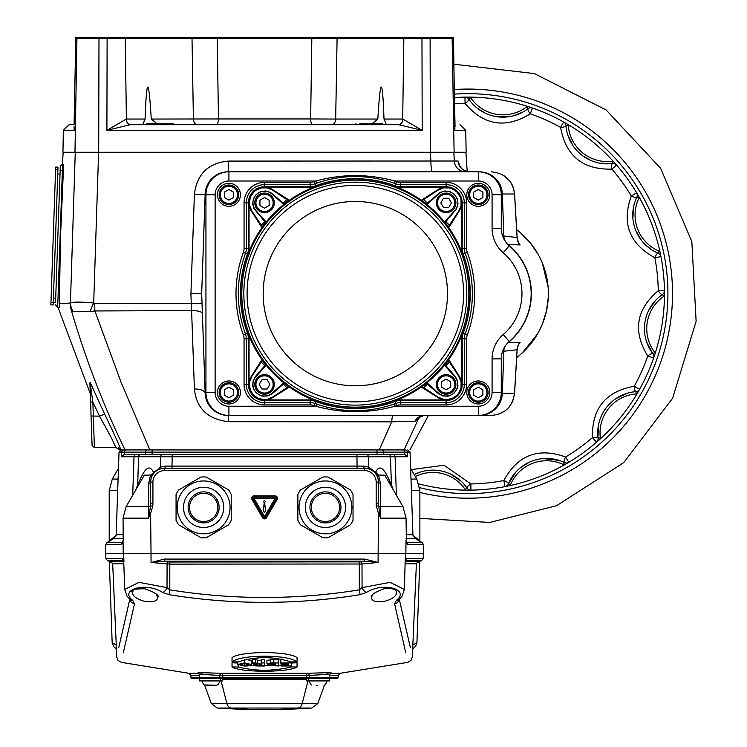 <?xml version="1.0" encoding="UTF-8"?>
<svg xmlns="http://www.w3.org/2000/svg" width="747" height="747" viewBox="0 0 747 747"><rect width="100%" height="100%" fill="white"/><g stroke="black" fill="none" stroke-linecap="round" stroke-linejoin="round"><path stroke-width="1.12" d="M122.573 542.574L106.868 542.574L105.719 544.563L105.719 553.359L423.372 553.359L423.372 544.563L407.517 544.563A2.297 2.288 -90 0 0 406.564 542.696M124.338 454.521L124.422 452.14L407.348 452.14L407.507 456.744L404.93 454.521L124.161 454.521L121.584 456.744L121.742 452.14L124.422 452.14A2.297 1.625 -90 0 1 126.047 449.927L121.331 449.927L119.034 452.14L121.742 452.14A2.297 2.297 -90 0 1 124.039 449.927M121.584 456.744L172.146 456.744L172.146 454.521L152.089 454.521L152.117 449.927L126.047 449.927M369.317 469.116A2.297 1.559 109.6 0 1 368.458 467.034L363.724 466.1L172.015 466.1L172.146 456.744L368.308 456.744A2.297 1.625 -90 0 0 366.684 454.521M396.377 495.233L395.098 456.744A2.297 2.288 -90 0 0 392.81 454.521M393.165 489.677L391.409 484.691C387.982 477.791 381.53 459.928 375.666 472.207L368.458 467.034L368.308 456.744L390.476 456.744A2.297 1.625 -90 0 0 388.851 454.521M172.015 468.313L172.015 466.1L165.367 466.1L160.633 467.034L150.586 475.055L148.681 483.253L148.504 518.147L150.623 513.441L149.475 513.002L148.504 518.147L123.04 518.147L126.122 506.653L148.494 506.653A2.297 1.149 0 0 0 150.53 505.822L149.475 513.002M138.363 485.457A4.594 1.634 25.2 0 0 137.681 484.691L135.917 489.687M136.281 454.521A2.297 2.288 -90 0 0 133.993 456.744L132.714 495.233M357.075 468.313L356.945 454.521L377.002 454.521L376.964 449.927L152.117 449.927L405.051 449.927A2.297 2.297 -90 0 1 407.348 452.14L410.047 452.14L412.932 534.721L406.051 534.721M116.093 535.347L109.193 540.987M105.719 544.563L121.574 544.563A2.297 2.288 -90 0 1 122.527 542.705M121.574 544.563L123.227 540.585L123.04 518.147M406.415 542.658L406.051 518.147L380.587 518.147L379.616 513.002L378.468 513.441L380.587 518.147L380.41 483.253L378.505 475.055L375.666 472.207A2.297 1.158 141.7 0 0 375.489 473.551M379.616 513.002L378.468 503.59L378.468 482.104A13.791 13.791 0 0 0 364.676 468.313L164.415 468.313A13.791 13.791 0 0 0 150.623 482.104L150.623 503.59L152.92 503.59L152.92 482.104A11.494 11.494 0 0 1 164.415 470.61L364.676 470.61A11.494 11.494 0 0 1 376.171 482.104L376.171 503.59L378.468 503.59M150.623 503.59L150.53 505.822L152.743 506.149A9.16 4.594 90 0 0 152.92 503.59M123.227 553.359L123.04 540.464M406.209 541.65L407.517 544.563M419.898 540.987L412.998 535.347M406.041 540.464L405.864 553.359M151.006 478.892L150.623 482.104A2.297 1.167 0 0 1 148.681 483.253M152.986 474.382L152.547 475.073A2.297 1.018 30.6 0 1 150.586 475.055L144.292 475.167L126.122 506.653M153.602 473.551A2.297 1.158 38.3 0 0 153.415 472.207C147.561 459.937 141.108 477.772 137.681 484.691L138.615 456.744A2.297 1.625 -90 0 1 140.24 454.521M159.774 469.116A2.297 1.559 70.4 0 0 160.633 467.034L160.782 456.744A2.297 1.625 -90 0 1 162.398 454.521M164.415 470.61L164.415 468.313A2.297 0.952 90 0 0 165.367 466.1M364.676 470.61L364.676 468.313A2.297 0.952 90 0 1 363.724 466.1M376.105 474.382L376.544 475.073A2.297 1.018 149.4 0 0 378.505 475.055L384.798 475.176L402.969 506.653L380.596 506.653A2.297 1.149 180 0 1 378.561 505.822L376.348 506.149L378.468 513.441L378.066 562.472L364.592 559.073L364.592 561.212L378.066 562.472L362.006 564.013A2.297 1.354 78.8 0 0 360.652 561.875L169.802 561.996L164.499 561.212L364.592 561.212L360.652 561.875M378.085 478.892L378.468 482.104A2.297 1.167 180 0 0 380.41 483.253M390.728 485.457A4.594 1.634 154.8 0 1 391.409 484.691L390.476 456.744L407.507 456.744M404.93 454.521L404.669 452.14A2.297 1.625 -90 0 0 403.044 449.927M231.215 520.304L231.215 494.477A30.459 30.459 0 0 0 228.61 489.957L206.247 477.044A30.459 30.459 0 0 0 201.027 477.044L178.664 489.957A30.459 30.459 0 0 0 176.059 494.477L176.059 520.304A30.459 30.459 0 0 0 178.664 524.814L201.027 537.728A30.459 30.459 0 0 0 206.247 537.728L228.61 524.814A30.459 30.459 0 0 0 231.215 520.304M203.632 487.277A20.113 20.113 0 0 0 186.218 517.447A20.113 20.113 0 0 0 221.056 517.447A20.113 20.113 0 0 0 203.632 487.277M203.632 480.956A26.434 26.434 0 0 0 180.746 520.603A26.434 26.434 0 0 0 226.528 520.603A26.434 26.434 0 0 0 203.632 480.956A26.434 26.434 0 0 0 180.746 520.603A26.434 26.434 0 0 0 226.528 520.603A26.434 26.434 0 0 0 203.632 480.956M203.632 491.871A15.519 15.519 0 0 0 190.205 515.141A15.519 15.519 0 0 0 217.069 515.141A15.519 15.519 0 0 0 203.632 491.871M217.769 507.39A14.137 14.137 0 0 0 196.573 495.149A14.137 14.137 0 0 0 196.573 519.632A14.137 14.137 0 0 0 217.769 507.39M264.429 500.49L265.521 501.582L264.429 502.666L263.346 501.582L264.429 500.49M264.737 503.693L265.54 511.135L264.429 512.47L263.317 511.06L264.111 503.693L264.737 503.693M264.541 516.579L253.933 498.193L275.157 498.193L264.541 516.579M265.54 517.157A1.149 1.149 0 0 1 263.551 517.157L252.934 498.772A1.149 1.149 0 0 1 253.933 497.044L275.157 497.044A1.149 1.149 0 0 1 276.157 498.772L265.54 517.157M262.552 517.727L251.935 499.341A2.297 2.297 0 0 1 253.933 495.896L275.157 495.896A2.297 2.297 0 0 1 277.156 499.341L266.539 517.727A2.297 2.297 0 0 1 262.552 517.727M297.876 494.477L297.876 520.304A30.459 30.459 0 0 0 300.481 524.814L322.844 537.728A30.459 30.459 0 0 0 328.064 537.728L350.427 524.814A30.459 30.459 0 0 0 353.032 520.304L353.032 494.477A30.459 30.459 0 0 0 350.427 489.957L328.064 477.044A30.459 30.459 0 0 0 322.844 477.044L300.481 489.957A30.459 30.459 0 0 0 297.876 494.477M325.449 527.503A20.113 20.113 0 0 0 342.873 497.334A20.113 20.113 0 0 0 308.035 497.334A20.113 20.113 0 0 0 325.449 527.503M325.449 533.816A26.434 26.434 0 0 0 348.345 494.169A26.434 26.434 0 0 0 302.563 494.169A26.434 26.434 0 0 0 325.449 533.816A26.434 26.434 0 0 0 348.345 494.169A26.434 26.434 0 0 0 302.563 494.169A26.434 26.434 0 0 0 325.449 533.816M325.449 522.9A15.519 15.519 0 0 0 338.886 499.631A15.519 15.519 0 0 0 312.022 499.631A15.519 15.519 0 0 0 325.449 522.9M311.322 507.39A14.137 14.137 0 0 0 332.518 519.632A14.137 14.137 0 0 0 332.518 495.149A14.137 14.137 0 0 0 311.322 507.39M278.5 662.944L278.5 665.988L267.603 665.25L269.546 664.597L266.931 663.859L270.433 662.962L278.5 662.944L278.5 659.321A668.079 668.079 0 0 1 273.804 659.405L266.931 660.385L266.931 663.859M275.708 664.811L270.321 665.166L275.708 665.502L275.708 664.811L275.708 665.502M275.708 663.476L269.807 663.887L275.708 664.307L275.708 663.476L275.708 664.307M288.566 664.83L281.638 664.83L281.638 664.316L288.566 664.316L288.566 663.476L280.863 663.476L280.863 662.944L291.349 662.944L291.349 665.988L281.124 665.988L281.124 665.493L288.566 665.493L288.566 664.83L288.566 665.493M297.054 666.987C288.491 672.636 240.599 672.636 232.037 666.987L238.209 666.987C255.763 671.32 273.318 671.32 290.872 666.987L297.054 666.987L297.054 662.757A672.151 672.151 0 0 1 291.349 663.009M297.054 661.917L290.872 661.917C273.318 656.277 255.763 656.277 238.209 661.917L232.037 661.917C240.478 654.288 288.603 654.288 297.054 661.917L297.054 657.649C288.669 650.945 240.469 650.936 232.037 657.649L232.037 661.917M247.528 665.922L244.558 666.035L237.854 664.494L244.521 662.888L251.235 664.485L250.6 665.26L247.528 665.922M244.521 663.429L240.721 664.513L244.521 665.54L248.359 664.503L244.521 663.429L244.521 665.54M253.849 663.56L252.169 662.944L255.502 662.944L261.795 664.251L261.795 662.944L264.578 662.944L264.578 665.988L258.714 665.988C254.232 665.894 252.43 665.624 253.289 665.166L256.931 664.326L253.849 663.56M259.62 665.493L261.795 665.493L261.795 664.737L256.165 665.129L259.62 665.493L259.62 664.737M257.584 665.484L257.584 664.755M264.578 662.944L264.578 659.47A668.079 668.079 0 0 1 261.795 659.461L261.795 662.944M253.289 665.166L253.289 663.355M251.235 664.485L251.235 660.89L246.51 659.227M238.209 666.987L238.209 665.091M248.695 665.782L281.124 665.67M290.872 666.987L290.872 665.988M291.349 662.944L291.349 661.917M280.863 662.944L280.863 659.274A668.079 668.079 0 0 0 282.59 659.227M281.124 665.493L281.124 663.476M271.731 665.493L271.731 664.83M261.795 665.493L261.795 664.737M252.169 662.944L252.169 659.358A668.079 668.079 0 0 0 255.502 659.414A683.888 379.812 90 0 0 257.51 660.124L261.226 660.778A669.396 669.396 0 0 0 261.795 660.778M255.502 662.944L255.502 659.414M237.854 664.494L237.854 661.917M232.037 666.987L232.037 662.757A672.151 672.151 0 0 0 237.854 663.009M281.638 664.316L281.638 663.476M288.566 664.316L288.566 663.476M267.603 665.25L267.603 664.326M123.33 652.803L134.479 603.884L132.751 600.383C118.689 589.878 145.189 581.353 162.687 592.464L168.999 594.659A596.806 596.237 180 0 0 360.091 594.659L366.403 592.464C383.818 581.381 410.392 589.831 396.34 600.383L394.603 603.884L405.761 652.803M156.412 594.537L157.664 597.563C159.802 595.667 155.6 592.754 145.058 588.795L145.058 588.776C134.469 588.739 130.249 589.962 132.387 592.464L133.601 589.953M405.285 563.78L416.396 563.78L412.325 656.977L411.018 660.385L407.787 662.356L340.305 673.28L330.165 673.28M330.79 672.589L307.409 673.29L221.682 673.29L198.3 672.589M198.917 673.28L188.786 673.28L190.83 675.437L199.253 675.447M157.664 597.563L157.664 597.572C157.169 601.214 152.958 602.502 145.03 601.428C137.093 599.365 132.873 596.386 132.387 592.483M395.48 589.953L396.704 592.474C396.227 596.377 392.016 599.355 384.061 601.428C376.143 602.502 371.922 601.214 371.418 597.572L372.669 594.547M129.866 599.001L118.773 647.509M134.479 603.884A5.743 5.248 -168.1 0 1 129.931 599.477A5.743 4.258 -47.2 0 0 129.959 599.496A5.743 4.258 -47.2 0 0 132.751 600.383M116.243 645.193L112.153 642.495L109.342 562.024L112.573 563.135M419.749 562.024L416.938 642.495L412.839 645.193M410.318 647.509L399.225 599.001M399.3 599.327A5.743 4.258 -132.8 0 1 399.159 599.477A5.743 5.248 168.1 0 1 394.603 603.884M404.379 589.448L402.138 596.022L399.15 599.467A5.743 4.258 -132.8 0 1 396.34 600.383M405.714 560.754L421.476 560.754L423.175 558.616L406.835 558.616L405.154 562.015L404.388 589.448L390.046 582.352L362.071 587.628A5.743 3.231 59.9 0 0 366.403 592.464M364.592 559.073L164.499 559.073L151.025 562.472L169.802 564.116L362.006 564.013L362.071 587.628L359.288 589.85L360.091 594.659M359.288 561.996L359.288 589.85A591.801 591.241 0 0 1 169.802 589.85L168.999 594.659M169.802 561.996L169.802 589.85L167.02 587.628A5.743 3.231 120.1 0 1 162.687 592.464M168.439 561.875A2.297 1.354 101.2 0 0 167.085 564.013L167.02 587.628L139.017 582.352L124.702 589.448L127.046 596.143L129.959 599.496M416.518 563.135L419.767 561.791M109.379 562.015L109.333 561.221M334.992 678.621L323.096 678.621M313.264 678.621L310.21 678.621A1.149 0.878 -90 0 1 309.333 677.529L190.933 677.529L192.082 678.621L199.421 678.621L199.421 680.919L222.401 680.919L222.401 678.621L199.421 678.621M305.616 678.621L223.474 678.621L305.616 678.621A1.149 0.654 -90 0 0 306.27 677.529L306.251 675.456A2.297 1.298 90 0 1 307.409 673.29A2.297 1.746 -99.7 0 1 309.295 675.456L329.894 674.224L330.958 672.496L326.897 673.29A2.297 1.466 -98.2 0 1 326.915 673.29M202.166 673.29A2.297 1.466 98.2 0 1 202.194 673.29L198.132 672.496L199.188 674.224L219.795 675.456A2.297 1.746 99.7 0 1 221.682 673.29A2.297 1.298 -90 0 1 222.839 675.456L222.821 677.529A1.149 0.654 -90 0 0 223.474 678.621L215.827 678.621M205.995 678.621L194.099 678.621M329.67 680.919L329.67 678.621L329.67 680.919L306.69 680.919L306.69 678.621L337 678.621L338.148 677.529L309.333 677.529L309.295 675.456L219.795 675.456L219.758 677.529A1.149 0.878 -90 0 1 218.88 678.621M329.838 675.447L338.26 675.437L338.148 677.529M195.247 675.447L192.24 675.437M164.499 559.073L164.499 561.212L151.025 562.472L151.025 553.359L378.066 553.359M419.758 561.221L419.767 561.744L419.861 561.193M406.835 558.616A2.297 2.288 90 0 1 405.864 560.418M405.154 562.015L405.453 553.359M123.871 560.726L123.115 560.194L123.75 562.071L123.946 560.754L123.937 562.015L122.256 558.616A2.297 2.288 90 0 0 123.227 560.418M109.323 561.791L109.23 561.193M151.025 553.359L150.623 513.441L152.743 506.149M308.408 679.378A1.149 0.812 90 0 1 309.165 678.621A1.149 0.812 -90 0 0 308.408 679.378M311.779 708.035L217.312 708.035A689.528 689.528 0 0 0 253.056 709.557L256.417 709.557A689.528 487.576 -90 0 1 231.14 708.035A6.891 4.874 -90 0 1 226.892 703.506A6.891 4.874 90 0 0 231.14 708.035A689.528 487.576 90 0 0 256.417 709.557L264.541 709.65A689.528 689.528 0 0 0 276.035 709.557L272.674 709.557A689.528 487.576 -90 0 0 297.95 708.035A6.891 4.874 -90 0 0 302.19 703.506L308.007 680.919L302.19 703.506A6.891 4.874 90 0 1 297.95 708.035A689.528 487.576 90 0 1 272.674 709.557L276.035 709.557A689.528 689.528 0 0 0 311.779 708.035L317.792 703.506L226.892 703.506L221.084 680.919L226.892 703.506L211.298 703.506L204.641 685.204M220.682 679.378A1.149 0.812 90 0 0 219.926 678.621M316.149 685.288L317.41 685.288M206.611 685.288L214.454 685.288M264.541 193.071A9.767 9.767 0 0 0 256.081 207.731A9.767 9.767 0 0 0 273 207.731A9.767 9.767 0 0 0 264.541 193.071M269.144 205.5L264.541 208.152L259.947 205.5L259.947 200.187L264.541 197.535L269.144 200.187L269.144 205.5M254.774 384.425A9.767 9.767 0 0 0 269.434 392.885A9.767 9.767 0 0 0 269.434 375.965A9.767 9.767 0 0 0 254.774 384.425M267.202 379.821L269.854 384.425L267.202 389.019L261.889 389.019L259.237 384.425L261.889 379.821L267.202 379.821M446.118 394.192A9.767 9.767 0 0 0 454.578 379.541A9.767 9.767 0 0 0 437.658 379.541A9.767 9.767 0 0 0 446.118 394.192M441.524 381.764L446.118 379.112L450.721 381.764L450.721 387.077L446.118 389.729L441.524 387.077L441.524 381.764M455.894 202.848A9.767 9.767 0 0 0 441.234 194.388A9.767 9.767 0 0 0 441.234 211.308A9.767 9.767 0 0 0 455.894 202.848M443.466 207.442L440.814 202.848L443.466 198.244L448.779 198.244L451.431 202.848L448.779 207.442L443.466 207.442M466.81 293.636A111.471 111.471 0 0 0 299.594 197.096A111.471 111.471 0 0 0 299.594 390.177A111.471 111.471 0 0 0 466.81 293.636M468.864 293.636A113.525 113.525 0 0 0 248.779 254.466A113.525 113.525 0 0 0 335.44 405.406A113.525 113.525 0 0 0 468.864 293.636M462.981 333.199A16.322 16.322 0 0 0 461.982 338.83L461.982 384.425A15.855 15.855 0 0 1 446.118 400.28L400.532 400.28A16.322 16.322 0 0 0 394.902 401.279A114.693 114.693 0 0 1 315.766 401.279A16.322 16.322 0 0 0 310.136 400.28L264.541 400.28A15.855 15.855 0 0 1 248.686 384.425L248.686 338.83A16.322 16.322 0 0 0 247.687 333.199A114.693 114.693 0 0 1 247.687 254.064A16.322 16.322 0 0 0 248.686 248.434L248.686 202.848A15.855 15.855 0 0 1 264.541 186.983L310.136 186.983A16.322 16.322 0 0 0 315.766 185.984A114.693 114.693 0 0 1 394.902 185.984A16.322 16.322 0 0 0 400.532 186.983L446.118 186.983A15.855 15.855 0 0 1 461.982 202.848L461.982 248.434A16.322 16.322 0 0 0 462.981 254.064A114.693 114.693 0 0 1 462.981 333.199L462.645 333.078A114.328 114.328 0 0 1 448.723 359.587L448.368 360.512L458.835 376.357L461.058 381.754L461.048 387.59L458.807 392.987L456.949 395.247L452.103 398.496L446.379 399.636L443.457 399.356L438.059 397.133L422.214 386.666A114.571 114.571 0 0 0 426.49 383.426L438.031 393.408L442.551 395.863L447.677 396.218L450.18 395.583L454.503 392.801L457.276 388.477L457.92 385.975L457.566 380.849L455.11 376.329L445.128 364.797A114.571 114.571 0 0 0 448.368 360.512M448.723 359.587L459.209 376.124A15.5 15.5 0 0 1 461.618 384.425L461.618 338.83A16.677 16.677 0 0 1 462.645 333.078M448.387 359.578A114.048 114.048 0 0 1 444.446 364.816L445.128 364.797M444.446 364.816L444.456 365.246A114.328 114.328 0 0 1 426.948 382.753L426.49 383.426M426.948 382.753L438.368 393.034A11.588 11.588 0 0 0 454.316 392.614A11.588 11.588 0 0 0 454.736 376.665L444.456 365.246M426.518 382.744A114.048 114.048 0 0 1 421.271 386.694L422.214 386.666M421.271 386.694L421.28 387.021A114.328 114.328 0 0 1 394.78 400.943A16.677 16.677 0 0 1 400.532 399.916L446.118 399.916A15.5 15.5 0 0 1 437.826 397.507L421.28 387.021M315.766 401.279L315.888 400.943A114.328 114.328 0 0 1 289.388 387.021L288.454 386.666L272.608 397.133L267.211 399.356L264.289 399.636L258.565 398.496L253.719 395.247L250.469 390.401L249.33 384.677L249.61 381.754L251.832 376.357L262.3 360.512A114.571 114.571 0 0 0 265.54 364.797L255.558 376.329L253.102 380.849L252.747 385.975L253.382 388.477L256.165 392.801L260.488 395.583L262.991 396.218L268.117 395.863L272.636 393.408L284.168 383.426A114.571 114.571 0 0 0 288.454 386.666M289.388 387.021L272.842 397.507A15.5 15.5 0 0 1 264.541 399.916L310.136 399.916A16.677 16.677 0 0 1 315.888 400.943M289.388 386.694A114.048 114.048 0 0 1 284.149 382.744L284.168 383.426M284.149 382.744L283.72 382.753A114.328 114.328 0 0 1 266.212 365.246L265.54 364.797M266.212 365.246L255.932 376.665A11.588 11.588 0 0 0 256.352 392.614A11.588 11.588 0 0 0 272.3 393.034L283.72 382.753M266.221 364.816A114.048 114.048 0 0 1 262.281 359.578L262.3 360.512M262.281 359.578L261.945 359.587A114.328 114.328 0 0 1 248.023 333.078A16.677 16.677 0 0 1 249.05 338.83L249.05 384.425A15.5 15.5 0 0 1 251.459 376.124L261.945 359.587M248.023 254.185A114.328 114.328 0 0 1 261.945 227.686L251.459 211.14A15.5 15.5 0 0 1 249.05 202.848L249.05 248.434A16.677 16.677 0 0 1 248.023 254.185L247.687 254.064M266.212 222.018A114.328 114.328 0 0 1 283.72 204.51L272.3 194.229A11.588 11.588 0 0 0 256.352 194.65A11.588 11.588 0 0 0 255.932 210.598L266.212 222.018L265.54 222.475A114.571 114.571 0 0 0 262.3 226.752L251.832 210.906L249.61 205.509L249.33 202.586L250.469 196.863L253.719 192.016L255.978 190.158L261.375 187.917L267.211 187.908L272.608 190.13L286.857 199.589L283.346 203.091L270.507 192.39L265.577 190.952L260.488 191.69L256.165 194.463L253.382 198.786L252.654 203.875L254.092 208.805L264.793 221.644L261.291 225.155M289.388 200.243A114.328 114.328 0 0 1 315.888 186.32A16.677 16.677 0 0 1 310.136 187.348L264.541 187.348A15.5 15.5 0 0 1 272.842 189.757L289.388 200.243L288.454 200.598A114.571 114.571 0 0 0 284.168 203.838L283.346 203.091M394.78 186.32A114.328 114.328 0 0 1 421.28 200.243L437.826 189.757A15.5 15.5 0 0 1 446.118 187.348L400.532 187.348A16.677 16.677 0 0 1 394.78 186.32L394.902 185.984M426.948 204.51A114.328 114.328 0 0 1 444.456 222.018L454.736 210.598A11.588 11.588 0 0 0 454.316 194.65A11.588 11.588 0 0 0 438.368 194.229L426.948 204.51L426.49 203.838A114.571 114.571 0 0 0 422.214 200.598L438.059 190.13L443.457 187.908L449.292 187.917L452.103 188.776L456.949 192.016L460.189 196.863L461.048 199.673L461.058 205.509L458.835 210.906L449.377 225.155L445.875 221.644L456.576 208.805L458.014 203.875L457.276 198.786L454.503 194.463L450.18 191.69L445.091 190.952L440.16 192.39L427.321 203.091L423.81 199.589M283.346 384.173L286.857 387.674M261.291 362.108L264.793 365.619M421.28 200.243L422.214 200.598M461.618 202.848A15.5 15.5 0 0 1 459.209 211.14L448.723 227.686A114.328 114.328 0 0 1 462.645 254.185A16.677 16.677 0 0 1 461.618 248.434L461.982 202.848M444.456 222.018L444.446 222.447A114.048 114.048 0 0 1 448.387 227.695L448.723 227.686M449.377 225.155L448.368 226.752A114.571 114.571 0 0 0 445.128 222.475L445.875 221.644M448.387 227.695L448.368 226.752M445.875 365.619L449.377 362.108M423.81 387.674L427.321 384.173M283.72 204.51L284.168 203.838M264.793 221.644L265.54 222.475M286.857 199.589L288.454 200.598M284.149 204.519A114.048 114.048 0 0 1 289.388 200.579M261.945 227.686L262.3 226.752M262.281 227.695A114.048 114.048 0 0 1 266.221 222.447M444.446 222.447L445.128 222.475M427.321 203.091L426.49 203.838M421.271 200.579A114.048 114.048 0 0 1 426.518 204.519M240.413 392.464A11.494 11.494 0 0 1 223.176 402.418A11.494 11.494 0 0 1 223.176 382.511A11.494 11.494 0 0 1 240.413 392.464M240.413 194.799A11.494 11.494 0 0 1 223.176 204.753A11.494 11.494 0 0 1 223.176 184.845A11.494 11.494 0 0 1 240.413 194.799M489.789 194.799A11.494 11.494 0 0 1 472.552 204.753A11.494 11.494 0 0 1 472.552 184.845A11.494 11.494 0 0 1 489.789 194.799M489.789 392.464A11.494 11.494 0 0 1 472.552 402.418A11.494 11.494 0 0 1 472.552 382.511A11.494 11.494 0 0 1 489.789 392.464M466.614 202.848A20.496 20.496 0 0 0 446.118 182.352L400.532 182.352A11.691 11.691 0 0 1 396.498 181.633A119.324 119.324 0 0 0 394.761 181.007L393.996 183.174A117.027 117.027 0 0 1 395.714 183.79A13.988 13.988 0 0 0 400.532 184.649L446.118 184.649A18.199 18.199 0 0 1 464.317 202.848L464.317 248.434L466.614 248.434L466.614 202.848L462.206 202.848A16.089 16.089 0 0 0 446.118 186.759L400.532 186.759A16.089 16.089 0 0 1 394.986 185.77A114.926 114.926 0 0 0 315.682 185.77A16.089 16.089 0 0 1 310.136 186.759L264.541 186.759A16.089 16.089 0 0 0 248.452 202.848L248.452 248.434A16.089 16.089 0 0 1 247.472 253.98A114.926 114.926 0 0 0 247.472 333.283A16.089 16.089 0 0 1 248.452 338.83L248.452 384.425A16.089 16.089 0 0 0 264.541 400.513L310.136 400.513A16.089 16.089 0 0 1 315.682 401.494A114.926 114.926 0 0 0 394.986 401.494A16.089 16.089 0 0 1 400.532 400.513L446.118 400.513A16.089 16.089 0 0 0 462.206 384.425L462.206 338.83A16.089 16.089 0 0 1 463.196 333.283A114.926 114.926 0 0 0 463.196 253.98A16.089 16.089 0 0 1 462.206 248.434L462.206 202.848M478.304 171.819L228.918 171.819A22.989 22.989 0 0 0 205.939 194.799L205.939 392.464A22.989 22.989 0 0 0 228.918 415.453L478.304 415.453A22.989 22.989 0 0 0 501.284 392.464L501.284 358.887A22.989 22.989 0 0 1 509.249 341.482A63.206 63.206 0 0 0 509.249 245.782A22.989 22.989 0 0 1 501.284 228.377L501.284 194.799A22.989 22.989 0 0 0 478.304 171.819L478.304 181.007L394.761 181.007C368.486 173.799 342.21 173.799 315.906 181.007L316.663 183.174C342.462 174.34 368.234 174.34 393.996 183.174M462.206 248.434L464.317 248.434A13.988 13.988 0 0 0 465.176 253.252A117.027 117.027 0 0 1 465.176 334.012A13.988 13.988 0 0 0 464.317 338.83L464.317 384.425A18.199 18.199 0 0 1 446.118 402.614L400.532 402.614A13.988 13.988 0 0 0 395.714 403.473A117.027 117.027 0 0 1 393.996 404.09L394.761 406.256A119.324 119.324 0 0 0 396.498 405.63A11.691 11.691 0 0 1 400.532 404.911L446.118 404.911A20.496 20.496 0 0 0 466.614 384.425L466.614 338.83A11.691 11.691 0 0 1 467.333 334.805A119.324 119.324 0 0 0 467.333 252.467A11.691 11.691 0 0 1 466.614 248.434M393.996 404.09C368.224 412.923 342.443 412.923 316.663 404.09L315.906 406.256C342.191 413.464 368.476 413.464 394.761 406.256L478.304 406.256L478.304 415.453L491.311 415.453L478.304 415.453M453.186 37.359A5.743 5.696 -90 0 1 453.308 38.405L453.392 37.359L75.699 37.359L75.587 38.405L107.12 38.405L106.896 130.342L130.314 124.702A5.743 4.062 89.1 0 1 126.243 119.053L106.896 130.342L422.195 130.342L402.848 119.053A5.743 4.062 -89.1 0 1 398.767 124.702L422.195 130.342L421.971 38.405L453.308 38.405L455.044 126.523M371.997 123.778L377.833 119.053C380.419 76.446 382.473 76.446 384.005 119.053L386.358 124.553M142.733 124.553L145.086 119.053C146.617 76.446 148.672 76.446 151.258 119.053L157.094 123.778M74.074 124.693L75.783 38.405A5.743 5.696 90 0 1 75.905 37.359M311.779 37.359A5.743 2.25 -90 0 1 311.816 38.508L310.649 118.95L218.441 118.95L217.274 38.508L403.838 38.405L402.698 119.053A5.743 4.062 90 0 1 398.627 124.693L130.464 124.693A5.743 4.062 -90 0 1 126.392 119.053L125.253 38.405L217.274 38.508A5.743 2.25 -90 0 1 217.312 37.359M74.046 126.523L74.196 130.342L63.336 130.342L69.079 124.693L73.776 124.693M63.336 130.342L62.953 152.276L466.137 152.276L465.755 130.342L460.012 124.693M453.504 38.405L454.895 130.342L465.755 130.342M331.621 124.693A5.743 4.062 90 0 0 335.683 119.053L310.649 118.95A5.743 2.194 90 0 0 312.844 124.693M216.247 124.693A5.743 2.194 90 0 0 218.441 118.95L151.258 119.053M600.411 438.797A6.891 6.891 0 0 0 600.355 437.891L598.076 438.19A4.594 4.594 0 0 1 596.526 442.252L592.474 437.565A4.594 1.363 172.6 0 1 598.076 438.19A41.374 41.374 0 0 1 635.949 391.643A4.594 1.363 85.6 0 1 634.203 386.274C605.686 391.419 591.773 408.516 592.474 437.565A190.317 190.317 0 0 1 565.61 456.987C538.344 447.182 517.755 455.035 503.823 480.536A4.594 1.363 -157.4 0 1 508.371 483.888A4.594 4.594 0 0 1 504.991 486.624L503.823 480.536A190.317 190.317 0 0 1 470.843 483.925L444.017 465.241L411.345 469.639M639.619 389.299A4.594 4.594 0 0 1 635.949 391.643A4.594 4.594 0 0 0 639.619 389.299L634.203 386.274A190.317 190.317 0 0 0 647.752 356.03A4.594 1.363 142.6 0 1 652.925 353.761A4.594 4.594 0 0 1 653.616 358.056L647.752 356.03C632.625 331.21 636.127 309.454 658.247 290.742L664.447 290.648A4.594 4.594 0 0 1 662.449 294.514A41.374 41.374 0 0 0 652.925 353.761L654.755 352.369A39.077 39.077 0 0 1 663.747 296.41A6.891 6.891 0 0 0 664.457 295.849M510.089 485.578A6.891 6.891 0 0 0 510.49 484.766A39.077 39.077 0 0 1 563.443 464.578L564.443 462.505A4.594 1.363 115.6 0 1 565.61 456.987L568.784 462.309A4.594 4.594 0 0 1 564.443 462.505A41.374 41.374 0 0 0 508.371 483.888L515.747 472.197M415.36 476.586A39.077 39.077 0 0 1 465.176 489.425L467.08 488.127A4.594 1.363 145.6 0 1 470.843 483.925L470.937 490.125A4.594 4.594 0 0 1 467.08 488.127A41.374 41.374 0 0 0 414.212 474.588L419.45 472.375M454.652 103.786A190.317 190.317 0 0 1 465.064 103.338L464.97 97.138A4.594 4.594 0 0 1 468.836 99.136A4.594 1.363 -34.4 0 1 465.064 103.338C483.776 125.468 505.532 128.97 530.351 113.833A190.317 190.317 0 0 1 560.605 127.392L563.621 121.976A4.594 4.594 0 0 1 565.965 125.636A4.594 1.363 -4.4 0 1 560.605 127.392C565.74 155.908 582.837 169.821 611.886 169.121A190.317 190.317 0 0 1 631.308 195.985L636.64 192.81A4.594 4.594 0 0 1 636.836 197.152A4.594 1.363 25.6 0 1 631.308 195.985C621.504 223.241 629.357 243.83 654.867 257.771A4.594 1.363 112.6 0 1 658.21 253.224A4.594 4.594 0 0 1 660.955 256.594L654.867 257.771A190.317 190.317 0 0 1 658.247 290.742A4.594 1.363 55.6 0 0 662.449 294.514A4.594 4.594 0 0 0 664.447 290.648A4.594 4.594 0 0 1 662.449 294.514L663.747 296.41M652.43 353.107L646.743 342.294M648.536 310.696L655.352 300.658L648.545 310.687M638.909 198.142L636.836 197.152A41.374 41.374 0 0 0 658.21 253.224L659.097 251.104A39.077 39.077 0 0 1 638.909 198.142A6.891 6.891 0 0 0 639.245 197.301M645.305 244.708L651.729 249.825L645.063 244.474M635.632 230.169L641.58 240.562L635.65 230.235M632.877 218.161L633.447 207.526M568.252 125.459L565.965 125.636A4.594 4.594 0 0 0 563.621 121.976A4.594 4.594 0 0 1 565.965 125.636A41.374 41.374 0 0 0 612.512 163.509A4.594 4.594 0 0 1 616.583 165.059L611.886 169.121A4.594 1.363 82.6 0 1 612.512 163.509L612.223 161.231A39.077 39.077 0 0 1 568.252 125.459A6.891 6.891 0 0 0 568.131 124.562M611.653 163.612L599.552 163.135M591.185 160.624L582.949 155.983L591.157 160.605M573.005 145.74L567.739 134.871M470.731 97.838L468.836 99.136A4.594 4.594 0 0 0 464.97 97.138A4.594 4.594 0 0 1 468.836 99.136A41.374 41.374 0 0 0 528.082 108.67A4.594 4.594 0 0 1 532.378 107.979L530.351 113.833A4.594 1.363 52.6 0 1 528.082 108.67L526.691 106.84A39.077 39.077 0 0 1 470.731 97.838A6.891 6.891 0 0 0 470.171 97.129M522.246 112.395L514.851 115.411M508.604 116.765L497.409 116.775L508.567 116.775M484.738 112.909L477.538 108.408M460.946 481.04L450.805 474.177L460.955 481.049M616.583 165.059A4.594 4.594 0 0 0 612.512 163.509A4.594 4.594 0 0 1 616.583 165.059M520.846 467.398L529.819 461.973L520.855 467.379M543.097 458.583L558.849 460.311L543.106 458.583M597.983 437.387L598.468 425.146M615.808 398.711L626.733 393.417M653.616 358.056A4.594 4.594 0 0 0 652.925 353.761A4.594 4.594 0 0 1 653.616 358.056M454.54 97.577A196.517 196.517 0 0 1 663.644 311.686A196.517 196.517 0 0 1 418.899 483.925M454.484 94.122A199.963 199.963 0 0 1 667.146 311.238A199.963 199.963 0 0 1 419.693 487.688M488.071 392.464A9.767 9.767 0 0 0 473.411 384.005A9.767 9.767 0 0 0 473.411 400.924A9.767 9.767 0 0 0 488.071 392.464M482.898 389.813L482.898 395.116L478.304 397.777L473.701 395.116L473.701 389.813L478.304 387.161L482.898 389.813M488.071 194.799A9.767 9.767 0 0 0 473.411 186.339A9.767 9.767 0 0 0 473.411 203.259A9.767 9.767 0 0 0 488.071 194.799M482.898 192.147L482.898 197.451L478.304 200.112L473.701 197.451L473.701 192.147L478.304 189.495L482.898 192.147M238.685 392.464A9.767 9.767 0 0 0 224.035 384.005A9.767 9.767 0 0 0 224.035 400.924A9.767 9.767 0 0 0 238.685 392.464M233.512 389.813L233.512 395.116L228.918 397.777L224.324 395.116L224.324 389.813L228.918 387.161L233.512 389.813M238.685 194.799A9.767 9.767 0 0 0 224.035 186.339A9.767 9.767 0 0 0 224.035 203.259A9.767 9.767 0 0 0 238.685 194.799M233.512 192.147L233.512 197.451L228.918 200.112L224.324 197.451L224.324 192.147L228.918 189.495L233.512 192.147M50.945 302.6L53.242 302.675L57.902 169.448L57.977 167.151L55.68 167.076L50.871 304.897L53.168 304.972L53.242 302.675L55.539 302.759L55.698 298.165L53.401 298.081M57.902 169.448L55.605 169.373M55.68 167.076L57.977 167.151M73.01 311.667L89.967 311.667A22.989 3.231 -64.6 0 1 93.692 302.993C80.947 301.816 73.197 301.816 70.442 302.993A22.989 20.552 18.3 0 0 73.01 311.667L71.497 310.957C54.419 310.369 54.419 310.369 71.497 310.957C54.419 310.369 54.419 310.369 71.497 310.957C85.718 359.4 103.562 405.724 125.02 449.927L149.858 449.927L120.995 382.034L94.878 310.957L191.596 310.593L194.416 388.954A11.494 4.697 178 0 1 205.164 393.267L201.681 293.636L205.164 193.996A22.989 22.989 0 0 1 228.134 171.819L228.918 171.819L228.918 181.007L315.906 181.007A119.324 119.324 0 0 0 314.16 181.633L314.954 183.79A117.027 117.027 0 0 1 316.663 183.174M118.091 448.097L119.137 449.927L124.021 449.927M194.416 388.954C196.349 408.338 207.713 419.263 228.526 421.719L391.689 421.822L414.968 421.224L418.161 419.45L404.071 449.927C411.634 449.927 411.634 449.927 404.071 449.927L379.233 449.927L391.689 421.822A11.494 1.606 90 0 1 393.118 415.453M120.883 449.927C119.016 444.54 113.6 432.616 104.655 414.137L99.51 416.154L111.499 437.994L115.86 447.63L94.383 447.63L92.861 402.073L90.051 382.231L104.655 414.137M115.85 447.63L119.707 449.208M119.483 448.984L120.174 449.927M90.462 393.781L91.059 416.032L90.929 412.419L91.059 416.032L99.51 416.154L92.861 402.073L90.564 401.951L90.051 382.231M90.266 393.305L89.901 382.996M89.967 311.667L94.878 310.957A22.989 3.399 90.5 0 1 94.766 303.273L93.692 302.993L98.613 152.276M316.663 404.09A117.027 117.027 0 0 1 314.954 403.473L314.16 405.63A119.324 119.324 0 0 0 315.906 406.256L228.918 406.256L228.918 415.453L228.134 415.453A22.989 22.989 0 0 1 205.164 393.267M506.008 344.918A11.541 11.494 5 0 0 503.823 351.258L502.357 393.267A23.073 22.989 -0 0 1 479.303 415.453M506.709 243.214A11.541 11.494 -5 0 0 508.044 244.493A63.42 63.42 0 0 1 508.044 342.77A11.541 11.494 5 0 0 506.709 344.05M479.303 171.819A23.073 22.989 0 0 1 502.357 194.005L503.823 236.005A11.541 11.494 -5 0 0 506.008 242.345M498.324 414.361L505.252 410.794L509.081 407.19L512.685 401.382L514.571 393.529A11.494 2.969 -176.7 0 0 514.534 393.267C512.629 406.779 504.888 414.174 491.311 415.453M219.935 413.941L215.276 411.522M207.797 403.184L207.068 401.671M201.681 293.636L190.924 293.73A2243.12 27.63 88 0 1 191.26 303.674L202.017 303.235M205.518 190.662L206.116 188.197M75.26 152.276L70.442 302.993L59.358 303.693A22.961 22.961 0 0 0 59.62 307.194L57.687 307.194L62.58 164.695L63.635 164.695L60.488 237.266L59.358 303.693M62.58 164.695L62.58 164.695A2.297 2.297 0 0 0 60.283 166.908A2.297 2.297 0 0 1 62.58 164.695L63.635 164.695M94.383 447.63L92.086 445.408L91.059 416.032M60.283 166.908L55.539 302.759M55.474 304.813L57.687 307.194M60.171 170.297L63.57 170.344M71.497 310.957A22.989 22.727 -93.6 0 1 70.274 303.273M518.698 344.442L520.127 342.303L508.044 342.77M508.044 244.493L520.127 244.96L518.362 242.448M520.127 244.96A11.494 11.438 108.5 0 1 517.083 237.527L503.823 236.005M518.427 242.57L517.083 237.527L514.534 194.005A11.494 2.969 176.7 0 0 514.571 193.734L513.516 188.076L511.872 184.192L509.669 180.802L502.572 174.751M460.124 166.609L458.06 161.016L228.498 161.081C208.329 162.949 196.965 173.986 194.397 194.183A11.494 0.56 -178 0 0 205.164 193.996M228.498 161.081L228.134 171.819M430.477 152.276A2929.286 1311.648 89 0 1 430.86 160.988A11.494 1.718 -90 0 0 432.569 171.819M453.831 152.276A2929.286 2618.851 91.9 0 1 454.297 160.988A11.494 11.364 -90 0 0 465.605 171.819M458.06 161.016A11.494 11.41 -90 0 0 469.452 171.819C464.634 171.091 461.385 169.065 459.704 165.741L459.956 166.702M194.397 194.183L190.924 293.73M94.766 303.273L191.26 303.674L191.596 310.593A11.494 3.399 178 0 1 202.381 313.619M228.526 421.719L228.134 415.453M414.968 421.224A11.494 10.477 90 0 1 424.044 415.453L419.338 417.424A11.494 9.711 38.3 0 1 419.338 417.424L419.328 417.433A11.494 9.711 38.3 0 0 418.161 419.45L419.982 416.798M520.127 342.303A11.494 11.438 -108.5 0 0 517.083 349.736L518.427 344.694M491.311 171.819C504.888 173.099 512.629 180.494 514.534 194.005L502.357 194.005M174.658 124.693L173.071 123.778L146.87 123.778L145.273 124.693M359.858 123.778L382.221 123.778L359.858 123.778M123.04 534.721L116.159 534.721L119.034 452.14M145.59 454.521L145.628 452.14A2.297 1.625 -90 0 1 147.252 449.927M383.5 454.521L383.463 452.14A2.297 1.625 -90 0 0 381.838 449.927M407.348 452.14A2.297 2.297 90 0 0 405.051 449.927M118.101 479.07L112.293 479.07L109.211 490.564L117.699 490.564M378.468 482.104L376.171 482.104M150.623 482.104L152.92 482.104M376.171 503.59A9.16 4.594 90 0 0 376.348 506.149M406.051 538.54L415.229 538.54L422.214 542.574L406.517 542.574M411.392 490.564L419.879 490.564L416.798 479.07L410.99 479.07M116.159 534.721L113.861 538.54L123.04 538.54M244.521 662.888L244.521 659.676M270.433 662.962L270.433 659.47M273.804 662.944L273.804 659.405M273.449 664.307L273.449 663.476M274.112 665.502L274.112 664.811M257.51 663.635L257.51 660.124M261.226 664.251L261.226 660.778M188.786 673.28L121.303 662.356L118.073 660.385L116.765 656.977L112.694 563.78L123.806 563.78M122.256 558.616L105.906 558.616L107.615 560.754L123.376 560.754M123.638 553.359L123.937 562.015M413.969 563.78L416.396 563.78L418.096 561.66L405.388 561.66M123.703 561.66L110.995 561.66L107.615 560.754M222.401 679.378L306.69 679.378M216.77 685.288L204.22 684.924A9.197 9.197 0 0 1 202.007 680.919M264.541 194.229A8.619 8.619 0 0 1 272.011 207.152A8.619 8.619 0 0 1 257.08 207.152A8.619 8.619 0 0 1 264.541 194.229M255.922 384.425A8.619 8.619 0 0 1 268.855 376.955A8.619 8.619 0 0 1 268.855 391.886A8.619 8.619 0 0 1 255.922 384.425M446.118 393.043A8.619 8.619 0 0 1 438.657 380.111A8.619 8.619 0 0 1 453.588 380.111A8.619 8.619 0 0 1 446.118 393.043M454.736 202.848A8.619 8.619 0 0 1 441.813 210.309A8.619 8.619 0 0 1 441.813 195.378A8.619 8.619 0 0 1 454.736 202.848M463.579 293.636A108.25 108.25 0 0 0 301.209 199.888A108.25 108.25 0 0 0 301.209 387.376A108.25 108.25 0 0 0 463.579 293.636M447.49 293.636A92.161 92.161 0 0 1 309.249 373.444A92.161 92.161 0 0 1 309.249 213.819A92.161 92.161 0 0 1 447.49 293.636M446.118 182.352L446.118 186.759M463.196 253.98L467.333 252.467M400.532 182.352L400.532 186.759M463.196 333.283L467.333 334.805M396.498 181.633L394.986 185.77M462.206 338.83L466.614 338.83M462.206 384.425L466.614 384.425M446.118 400.513L446.118 404.911M400.532 400.513L400.532 404.911M314.16 181.633A11.691 11.691 0 0 1 310.136 182.352L310.136 184.649A13.988 13.988 0 0 0 314.954 183.79L315.682 185.77M394.986 401.494L396.498 405.63M310.136 182.352L264.541 182.352L264.541 184.649L310.136 184.649L310.136 186.759M264.541 182.352A20.496 20.496 0 0 0 244.054 202.848L246.351 202.848A18.199 18.199 0 0 1 264.541 184.649L264.541 186.759M244.054 202.848L244.054 248.434L246.351 248.434L246.351 202.848L248.452 202.848M244.054 248.434A11.691 11.691 0 0 1 243.335 252.467L245.492 253.252A13.988 13.988 0 0 0 246.351 248.434L248.452 248.434M315.682 401.494L314.954 403.473A13.988 13.988 0 0 0 310.136 402.614L310.136 404.911A11.691 11.691 0 0 1 314.16 405.63M243.335 252.467A119.324 119.324 0 0 0 243.335 334.805L245.492 334.012A117.027 117.027 0 0 1 245.492 253.252L247.472 253.98M310.136 400.513L310.136 402.614L264.541 402.614L264.541 404.911L310.136 404.911M243.335 334.805A11.691 11.691 0 0 1 244.054 338.83L246.351 338.83A13.988 13.988 0 0 0 245.492 334.012L247.472 333.283M264.541 400.513L264.541 402.614A18.199 18.199 0 0 1 246.351 384.425L244.054 384.425A20.496 20.496 0 0 0 264.541 404.911M248.452 384.425L246.351 384.425L246.351 338.83L248.452 338.83M244.054 338.83L244.054 384.425M228.918 406.256A13.791 13.791 0 0 1 215.127 392.464L215.127 194.799A13.791 13.791 0 0 1 228.918 181.007M478.304 181.007A13.791 13.791 0 0 1 492.086 194.799L492.086 228.377A32.177 32.177 0 0 0 503.245 252.738A54.017 54.017 0 0 1 503.245 334.525A32.177 32.177 0 0 0 492.086 358.887L492.086 392.464A13.791 13.791 0 0 1 478.304 406.256M509.249 245.782L503.245 252.738M503.245 334.525L509.249 341.482M501.284 228.377L492.086 228.377M492.086 358.887L501.284 358.887M501.284 194.799L492.086 194.799M492.086 392.464L501.284 392.464M205.939 194.799L215.127 194.799M215.127 392.464L205.939 392.464M377.833 119.053L335.683 119.053L337.084 38.405A5.743 4.062 -90 0 1 337.168 37.359M191.923 37.359A5.743 4.062 90 0 1 192.007 38.405L193.408 119.053A5.743 4.062 90 0 0 197.469 124.693M145.086 119.053L126.392 119.053M354.181 130.342L350.735 130.342M178.356 130.342L177.207 130.342M110.584 130.342L108.25 130.342M98.697 152.276L98.987 38.405A5.743 0.831 90 0 1 98.996 37.359M77.053 37.359A5.743 5.687 90 0 0 76.941 38.405L74.971 152.276M430.393 152.276L430.104 38.405A5.743 0.831 -90 0 0 430.095 37.359M454.111 152.276L452.15 38.405A5.743 5.687 -90 0 0 452.038 37.359M403.922 37.359A5.743 4.062 -90 0 0 403.838 38.405L421.971 38.405A5.743 0.784 -90 0 0 421.962 37.359M125.169 37.359A5.743 4.062 90 0 1 125.253 38.405L107.12 38.405A5.743 0.784 90 0 1 107.129 37.359M402.698 119.053L384.005 119.053M600.355 437.891A39.077 39.077 0 0 1 636.127 393.93L635.949 391.643M636.127 393.93A6.891 6.891 0 0 0 637.023 393.8M510.49 484.766L508.371 483.888M563.443 464.578A6.891 6.891 0 0 0 564.293 464.914M465.176 489.425A6.891 6.891 0 0 0 465.736 490.135M655.25 353.126A6.891 6.891 0 0 0 654.755 352.369M659.909 251.506A6.891 6.891 0 0 0 659.097 251.104M613.128 161.175A6.891 6.891 0 0 0 612.223 161.231M527.447 106.335A6.891 6.891 0 0 0 526.691 106.84M454.4 89.519A204.557 204.557 0 0 1 671.768 311.097A204.557 204.557 0 0 1 419.879 492.46M486.923 392.464A8.619 8.619 0 0 1 473.99 399.934A8.619 8.619 0 0 1 473.99 385.004A8.619 8.619 0 0 1 486.923 392.464M486.923 194.799A8.619 8.619 0 0 1 473.99 202.269A8.619 8.619 0 0 1 473.99 187.338A8.619 8.619 0 0 1 486.923 194.799M237.537 392.464A8.619 8.619 0 0 1 224.614 399.934A8.619 8.619 0 0 1 224.614 385.004A8.619 8.619 0 0 1 237.537 392.464M237.537 194.799A8.619 8.619 0 0 1 224.614 202.269A8.619 8.619 0 0 1 224.614 187.338A8.619 8.619 0 0 1 237.537 194.799M57.734 174.042L60.031 174.126M503.823 351.258L517.083 349.736L514.534 393.267L502.357 393.267M516.663 229.656A80.405 80.405 0 0 1 516.663 357.608M410.047 452.14L407.75 449.927M118.474 468.369L112.293 479.07M122.881 541.64L122.676 542.658M422.214 542.574L423.372 544.563M415.229 538.54L412.932 534.721M419.879 540.557L419.879 490.564M109.211 540.557L109.211 490.564M113.861 538.54L106.868 542.574M410.617 468.369L416.798 479.07M402.969 506.653L406.051 518.147M396.704 592.474L396.386 591.176L394.285 589.318L389.738 588.319L384.033 588.804C374.322 592.38 370.12 595.303 371.418 597.544L371.418 597.497M112.153 642.485L113.833 646.743L116.411 648.956M412.68 648.947L415.696 646.155L416.929 642.485M199.188 674.224L199.365 677.529L200.513 678.621M329.903 674.224L329.726 677.529L328.577 678.621M340.305 673.28L338.26 675.437M190.933 677.529L190.83 675.437M405.453 561.417L405.976 560.203L405.219 560.717M423.175 558.616L423.362 553.359M105.906 558.616L105.729 553.359M405.462 561.408L405.332 562.071M124.702 589.364L123.75 562.071M112.694 563.78L110.995 561.66M418.096 561.66L421.476 560.754M217.312 708.035L211.298 703.506M317.792 703.506L324.45 685.204M324.87 684.924A9.197 9.197 0 0 0 327.083 680.919A9.197 9.197 0 0 1 324.87 684.924L324.03 685.288M309.277 680.919A9.197 9.197 0 0 0 311.49 684.924M217.601 684.924A9.197 9.197 0 0 0 219.814 680.919M75.699 37.359L75.587 38.405M651.692 352.061L646.697 342.135M632.886 218.208L633.437 207.601M609.757 163.77L599.43 163.117M572.996 145.73L567.748 134.89M522.919 112.031L514.272 115.58M485.261 113.161L477.678 108.511M414.212 474.588L419.59 472.319M509.295 481.815L515.86 472.067M597.861 436.099L598.496 424.996M615.78 398.73L626.602 393.454M453.961 64.223L534.329 73.579L606.144 109.968L660.656 168.355L691.825 241.598L696.129 321.294L672.636 398.207L623.708 462.654L556.534 505.728L489.761 522.433L419.879 518.39M118.698 447.77L119.165 448.471M57.949 307.194L90.275 393.613M62.337 164.704L63.187 152.276M522.414 352.789L537.569 333.872M542.275 324.338L546.431 311.172L548.27 297.493M548.083 286.857L542.425 263.289M537.765 253.728L529.912 242.373L520.127 232.438M514.571 393.538L517.139 349.512M467.192 171.586L465.904 152.276M428.395 415.453L409.954 449.927M517.139 237.751L514.571 193.734M354.433 124.693L356.02 123.778M383.818 124.693L382.221 123.778"/></g></svg>
